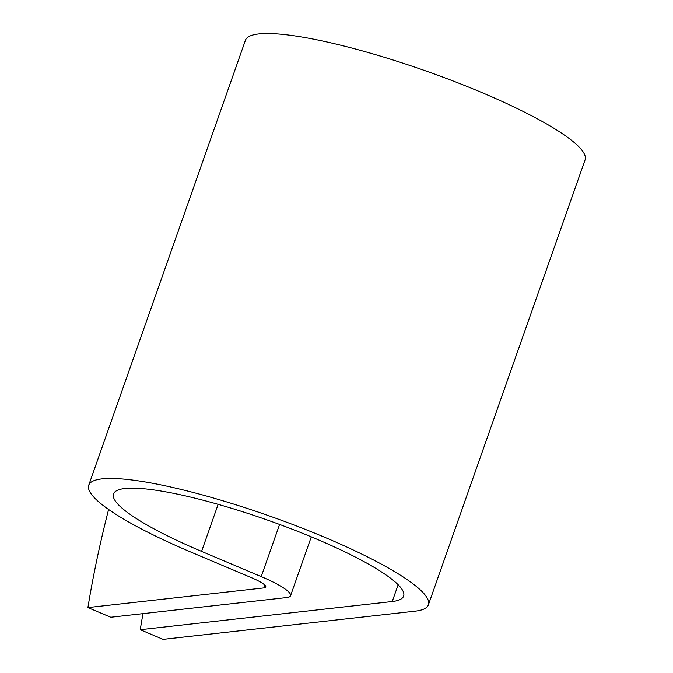 <?xml version="1.0" encoding="UTF-8"?>
<svg xmlns="http://www.w3.org/2000/svg" width="673" height="673" viewBox="0 0 673 673"><rect width="100%" height="100%" fill="white"/><g stroke="black" fill="none" stroke-linecap="round" stroke-linejoin="round"><path stroke-width="1.01" d="M142.987 613.625A547.267 181.062 -67.1 0 0 140.245 629.701L392.241 601.519A153.781 26.483 19.4 0 0 403.623 596.093A153.781 26.483 19.4 0 0 267.366 520.036A153.781 26.483 19.4 0 0 113.518 493.932A153.781 26.483 19.4 0 0 201.572 551.389L261.217 576.601A51.224 8.825 -160.6 0 1 290.551 595.74A51.224 8.825 -160.6 0 1 286.757 597.548L110.751 617.234L87.919 607.576L263.925 587.899A24.951 4.299 -160.6 0 0 265.768 587.016A24.951 4.299 -160.6 0 0 251.483 577.695L191.83 552.483A180.053 31.008 19.4 0 1 88.743 485.208A180.053 31.008 19.4 0 1 268.872 515.77A180.053 31.008 19.4 0 1 428.398 604.825A180.053 31.008 19.4 0 1 415.073 611.168L163.076 639.35L140.245 629.701M108.597 509.453A547.267 181.062 -67.1 0 0 87.919 607.576M88.743 485.208L245.426 40.287A180.053 31.008 19.4 0 1 425.555 70.85A180.053 31.008 19.4 0 1 585.081 159.905L428.398 604.825M398.147 584.736L392.241 601.519M264.884 585.174L263.925 587.899M218.145 504.329L201.572 551.389M279.589 524.435L261.217 576.601M311.288 536.844L290.551 595.74"/></g></svg>
